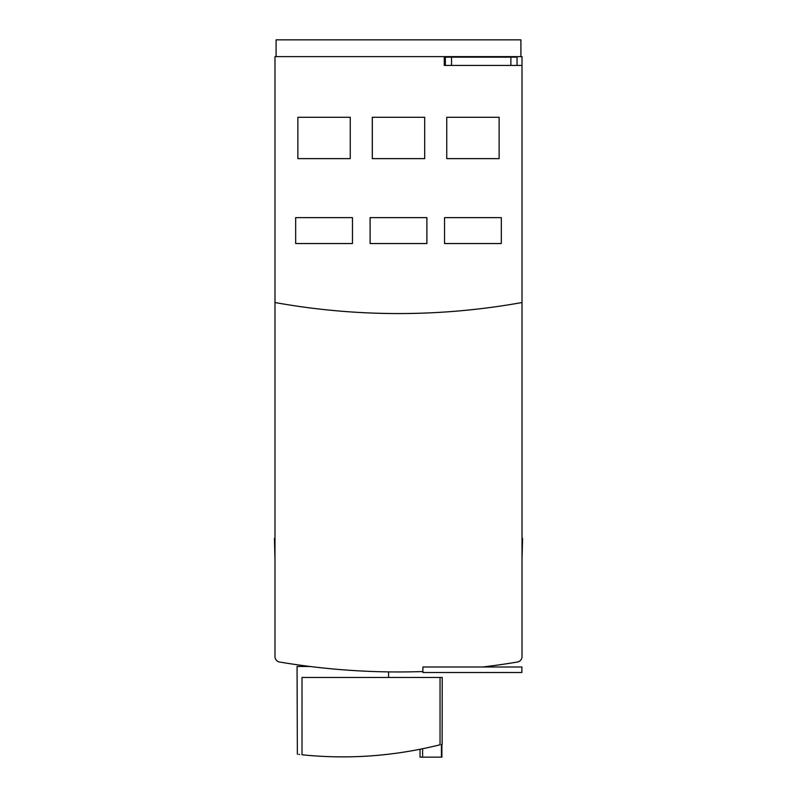 <?xml version="1.0" encoding="UTF-8"?>
<svg xmlns="http://www.w3.org/2000/svg" width="797" height="797" viewBox="0 0 797 797"><rect width="100%" height="100%" fill="white"/><g stroke="black" fill="none" stroke-linecap="round" stroke-linejoin="round"><path stroke-width="1.2" d="M274.985 302.531L274.985 56.617L522.015 56.617L522.015 302.531A697.176 697.176 0 0 1 274.985 302.531L274.985 656.589A5.509 5.509 0 0 0 279.588 662.028A716.802 716.802 0 0 0 422.898 671.542M520.909 56.617L520.909 39.85L276.091 39.85L276.091 56.617M522.015 272.205L522.015 656.589A5.509 5.509 0 0 1 517.412 662.028A716.802 716.802 0 0 1 482.703 666.999M447.017 57.165L447.017 56.617M444.268 56.617L444.268 65.434L522.015 65.434M515.39 57.165L515.39 56.617M350.252 158.623L297.869 158.623L297.869 117.269L350.252 117.269L350.252 158.623M372.309 117.269L424.691 117.269L424.691 158.623L372.309 158.623L372.309 117.269M446.748 117.269L499.131 117.269L499.131 158.623L446.748 158.623L446.748 117.269M295.667 243.533L295.667 217.621L352.463 217.621L352.463 243.533L295.667 243.533M370.107 217.621L426.893 217.621L426.893 243.533L370.107 243.533L370.107 217.621M444.537 243.533L444.537 217.621L501.333 217.621L501.333 243.533L444.537 243.533M335.746 310.73L338.346 310.96M340.379 311.129L345.35 311.527M343.836 311.408L345.231 311.517M340.409 311.139L335.806 310.73M330.187 310.202L323.293 309.495M312.354 308.22L307.762 307.632M304.484 307.194L303.448 307.044M307.682 307.622L311.786 308.15M404.537 313.53L398.809 313.56M410.156 313.46L413.035 313.41M418.017 313.281L419.66 313.241M419.79 313.231L418.116 313.281M414.888 313.37L410.266 313.46M398.5 313.56L392.473 313.53M386.844 313.46L382.281 313.37M378.983 313.281L376.991 313.231M382.112 313.37L385.13 313.43M466.813 310.202L479.027 308.897L466.833 310.202M494.439 306.925L492.546 307.184M489.298 307.622L484.696 308.21M461.244 310.73L456.661 311.129M456.581 311.139L461.184 310.73M422.898 666.999L521.876 666.999L521.876 672.509L422.898 672.509L422.898 666.999M297.361 754.261L297.062 666.451L310.182 666.501M310.89 666.591L313.629 666.92M336.195 669.251L340.12 669.58M357.534 670.785L363.024 671.084M375.626 671.592L381.524 671.761M385.041 671.831L388.557 671.891L388.557 677.47M274.985 559.434L274.437 538.373L274.985 538.373M522.015 538.373L522.563 538.373L522.015 559.434M302.013 754.769L302.013 677.47L440.044 677.47L440.044 744.787C442.943 744.039 442.943 744.039 440.044 744.787C394.176 756.214 348.169 759.551 302.013 754.769C295.418 754.052 295.418 754.052 302.013 754.769M298.835 754.43L299.662 754.52M442.136 744.249L442.225 677.47L440.044 677.47M420.029 749.29L420.029 757.15L441.897 757.15L441.897 744.308M441.428 744.428L441.428 757.15M517.044 65.434L517.044 57.165L445.364 57.165L445.364 65.434M451.53 65.434L451.53 57.165M510.877 57.165L510.877 65.434M422.619 748.772L422.619 757.15"/></g></svg>
